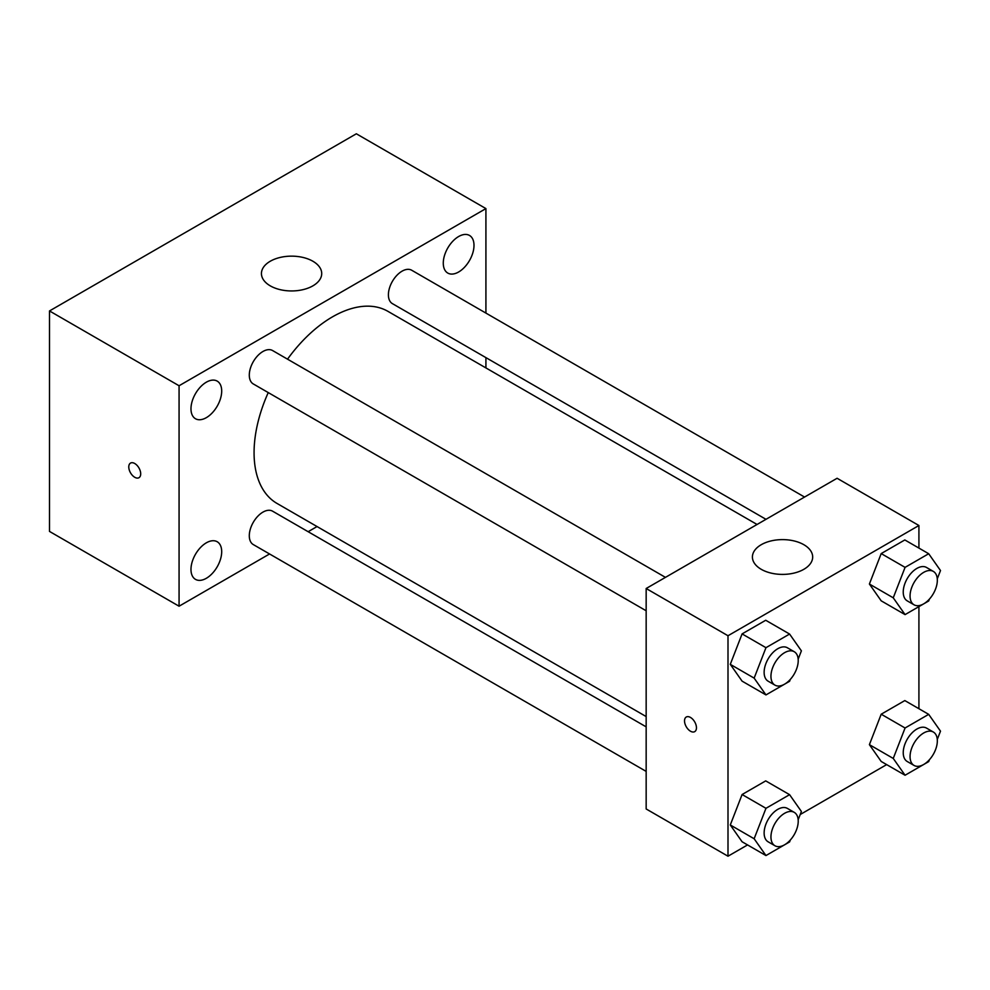 <?xml version="1.0" encoding="UTF-8"?>
<svg xmlns="http://www.w3.org/2000/svg" width="990" height="990" viewBox="0 0 990 990"><rect width="100%" height="100%" fill="white"/><g stroke="black" fill="none" stroke-linecap="round" stroke-linejoin="round"><path stroke-width="1.49" d="M269.565 553.967L179.066 606.214L49.5 531.42L49.5 310.947L356.351 133.786L485.917 208.593L485.917 313.088M458.642 236.523A21.718 12.536 120 0 0 444.448 255.667A21.718 12.536 120 0 0 447.777 273.067A21.718 12.536 120 0 0 469.495 260.531A21.718 12.536 120 0 0 469.495 235.447A21.718 12.536 120 0 0 458.642 236.523M206.341 382.19A21.718 12.536 120 0 0 192.147 401.334A21.718 12.536 120 0 0 195.476 418.733A21.718 12.536 120 0 0 217.194 406.197A21.718 12.536 120 0 0 217.194 381.113A21.718 12.536 120 0 0 206.341 382.19M206.341 542.817A21.718 12.536 120 0 0 192.147 561.961A21.718 12.536 120 0 0 195.476 579.36A21.718 12.536 120 0 0 217.194 566.825A21.718 12.536 120 0 0 217.194 541.74A21.718 12.536 120 0 0 206.341 542.817M179.066 606.214L179.066 385.754L49.5 310.947M179.066 385.754L485.917 208.593M312.889 285.85A30.133 17.399 180 0 1 280.046 289.625A30.133 17.399 180 0 1 261.434 273.549A30.133 17.399 180 0 1 291.58 256.15A30.133 17.399 180 0 1 321.713 273.549A30.133 17.399 180 0 1 312.889 285.85M317.06 526.544L308.137 531.704M140.704 473.839A8.44 4.876 60 0 1 138.959 477.7A8.44 4.876 60 0 1 130.519 472.824A8.44 4.876 60 0 1 130.519 463.085A8.44 4.876 60 0 1 137.016 465.35A8.44 4.876 60 0 1 140.704 473.839M138.959 477.7A8.44 4.876 60 0 1 130.519 472.824A8.44 4.876 60 0 1 130.519 463.085M485.917 357.625L485.917 367.933M804.561 497.054L411.692 270.233A19.293 11.138 120 0 0 402.039 271.186A19.293 11.138 120 0 0 388.402 294.81A19.293 11.138 120 0 0 392.399 303.633L765.988 519.317M646.161 726.858L272.584 511.174A19.293 11.138 120 0 0 262.932 512.127A19.293 11.138 120 0 0 249.294 535.751A19.293 11.138 120 0 0 253.292 544.574L646.161 771.396M665.453 577.368L272.584 350.547A19.293 11.138 120 0 0 262.932 351.5A19.293 11.138 120 0 0 250.334 368.49A19.293 11.138 120 0 0 253.292 383.947L646.161 610.768M268.24 392.585A110.905 64.028 120 0 0 254.071 452.678A110.905 64.028 120 0 0 277.039 503.452L646.161 716.562M757.065 524.477L387.944 311.355A110.905 64.028 120 0 0 287.533 359.172M747.549 844.928L727.996 856.214L646.161 808.966L646.161 588.505L837.095 478.269L918.918 525.504L918.918 548.089M886.656 764.614L800.217 814.523M881.199 600.831L869.393 584.026L881.199 553.583L904.823 539.946L881.199 553.583L869.393 584.026L881.199 600.831L905.07 614.617L893.252 597.812L905.07 567.369L928.694 553.732L940.5 570.537L937.283 578.828M742.092 841.772L730.286 824.967L742.092 794.524L765.716 780.887L742.092 794.524L730.286 824.967L742.092 841.772L765.963 855.558L754.145 838.753L765.963 808.31L789.587 794.673L801.393 811.478L798.175 819.782M918.918 606.61L918.918 708.716M727.996 856.214L727.996 635.741L918.918 525.504M881.199 761.459L869.393 744.653L881.199 714.211L904.823 700.574L881.199 714.211L869.393 744.653L881.199 761.459L905.07 775.244L893.252 758.439L905.07 727.996L928.694 714.359L940.5 731.165L937.283 739.468M742.092 681.145L730.286 664.34L742.092 633.897L765.716 620.26L742.092 633.897L730.286 664.34L742.092 681.145L765.963 694.918L754.145 678.125L765.963 647.683L789.587 634.046L801.393 650.851L798.175 659.142M727.996 635.741L646.161 588.505M761.236 569.312A30.133 17.399 180 0 1 752.412 556.999A30.133 17.399 180 0 1 782.546 539.612A30.133 17.399 180 0 1 812.679 556.999A30.133 17.399 180 0 1 794.079 573.074A30.133 17.399 180 0 1 761.236 569.312M696.453 727.774A8.44 4.876 60 0 1 694.708 731.635A8.44 4.876 60 0 1 686.268 726.759A8.44 4.876 60 0 1 686.268 717.02A8.44 4.876 60 0 1 692.765 719.285A8.44 4.876 60 0 1 696.453 727.774M694.708 731.635A8.44 4.876 60 0 1 686.268 726.759A8.44 4.876 60 0 1 686.268 717.02M790.305 679.412L789.587 681.281L765.963 694.918M794.227 651.717L787.409 647.782A19.293 11.138 120 0 0 772.547 652.942A19.293 11.138 120 0 0 764.132 672.359A19.293 11.138 120 0 0 768.129 681.182L774.947 685.13A19.293 11.138 120 0 0 794.227 673.992A19.293 11.138 120 0 0 794.227 651.717A19.293 11.138 120 0 0 779.365 656.89A19.293 11.138 120 0 0 770.95 676.294A19.293 11.138 120 0 0 774.947 685.13M754.145 678.125L730.286 664.34M765.963 647.683L742.092 633.897M789.587 634.046L765.716 620.26M929.412 599.099L928.694 600.967L905.07 614.617M933.335 571.403L926.516 567.468A19.293 11.138 120 0 0 911.654 572.628A19.293 11.138 120 0 0 903.239 592.045A19.293 11.138 120 0 0 907.236 600.868L914.055 604.816A19.293 11.138 120 0 0 933.335 593.678A19.293 11.138 120 0 0 933.335 571.403A19.293 11.138 120 0 0 918.473 576.576A19.293 11.138 120 0 0 910.058 595.98A19.293 11.138 120 0 0 914.055 604.816M893.252 597.812L869.393 584.026M905.07 567.369L881.199 553.583M928.694 553.732L904.823 539.946M790.305 840.04L789.587 841.921L765.963 855.558M794.227 812.345L787.409 808.409A19.293 11.138 120 0 0 772.547 813.582A19.293 11.138 120 0 0 764.132 832.986A19.293 11.138 120 0 0 768.129 841.809L774.947 845.757A19.293 11.138 120 0 0 794.227 834.62A19.293 11.138 120 0 0 794.227 812.345A19.293 11.138 120 0 0 779.365 817.517A19.293 11.138 120 0 0 770.95 836.921A19.293 11.138 120 0 0 774.947 845.757M754.145 838.753L730.286 824.967M765.963 808.31L742.092 794.524M789.587 794.673L765.716 780.887M929.412 759.738L928.694 761.607L905.07 775.244M933.335 732.031L926.516 728.096A19.293 11.138 120 0 0 911.654 733.268A19.293 11.138 120 0 0 903.239 752.672A19.293 11.138 120 0 0 907.236 761.508L914.055 765.443A19.293 11.138 120 0 0 933.335 754.306A19.293 11.138 120 0 0 933.335 732.031A19.293 11.138 120 0 0 918.473 737.204A19.293 11.138 120 0 0 910.058 756.607A19.293 11.138 120 0 0 914.055 765.443M893.252 758.439L869.393 744.653M905.07 727.996L881.199 714.211M928.694 714.359L904.823 700.574"/></g></svg>
